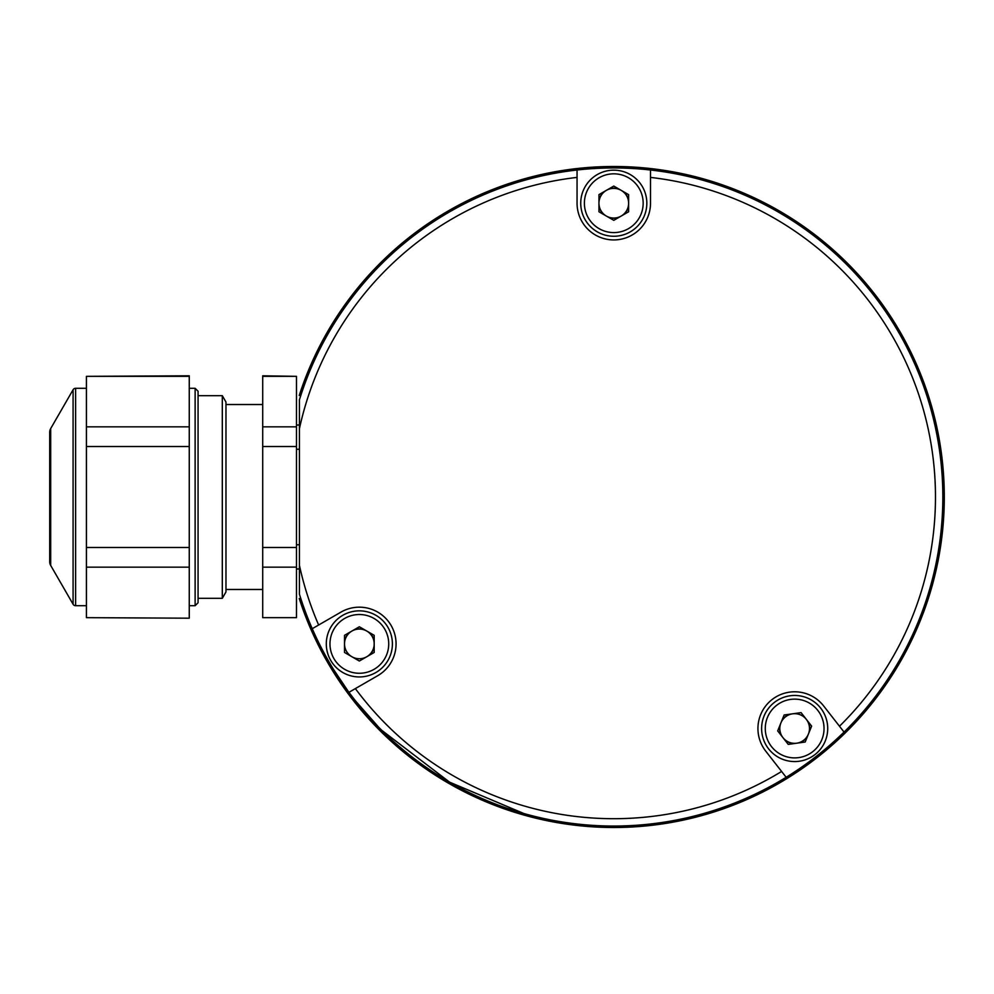 <?xml version="1.0" encoding="UTF-8"?>
<svg xmlns="http://www.w3.org/2000/svg" width="994" height="994" viewBox="0 0 994 994"><rect width="100%" height="100%" fill="white"/><g stroke="black" fill="none" stroke-linecap="round" stroke-linejoin="round"><path stroke-width="1.49" d="M618.939 166.52L636.172 167.24M617.063 166.495L589.541 167.377M299.244 598.512A330.517 330.517 0 0 0 944.3 497A330.517 330.517 0 0 0 299.244 395.488M299.405 594.163A329.051 329.051 0 0 0 299.43 594.213L299.43 568.978L296.858 568.978M312.24 628.693A329.051 329.051 0 0 1 299.43 594.213L299.43 565.35A321.708 321.708 0 0 0 318.639 625.002L312.24 628.693A329.051 329.051 0 0 0 348.956 692.296L355.367 688.606A321.708 321.708 0 0 0 781.607 771.456L786.155 777.283A329.051 329.051 0 0 0 844.043 732.069L839.483 726.241A321.708 321.708 0 0 0 650.511 177.404L650.511 170.011A329.051 329.051 0 0 0 299.43 399.787A329.051 329.051 0 0 0 299.405 399.837M598.947 205.77A15.059 15.059 0 0 0 604.141 214.779M608.589 217.338A15.059 15.059 0 0 0 618.976 217.338M623.424 214.779A15.059 15.059 0 0 0 628.618 205.77M628.618 200.639A15.059 15.059 0 0 0 623.424 191.643M618.976 189.071A15.059 15.059 0 0 0 608.589 189.071M604.141 191.643A15.059 15.059 0 0 0 598.947 200.639M368.985 655.456A15.059 15.059 0 0 0 374.191 646.46M374.191 641.329A15.059 15.059 0 0 0 368.985 632.333M364.549 629.761A15.059 15.059 0 0 0 354.15 629.761M349.714 632.333A15.059 15.059 0 0 0 344.508 641.329M779.942 725.334A15.059 15.059 0 0 0 781.383 735.622M784.552 739.673A15.059 15.059 0 0 0 794.181 743.562M799.263 742.841A15.059 15.059 0 0 0 807.451 736.455M809.377 731.696A15.059 15.059 0 0 0 807.936 721.395M790.056 714.177A15.059 15.059 0 0 0 781.868 720.575M577.054 170.011L577.054 203.211A36.728 36.728 0 0 0 613.783 239.927A36.728 36.728 0 0 0 650.511 203.211L650.511 170.011A329.051 329.051 0 0 1 844.043 732.069M839.483 726.241L823.604 705.902A36.728 36.728 0 0 0 757.937 728.515A36.728 36.728 0 0 0 765.715 751.116L781.607 771.456M523.9 813.539L449.648 782.191L381.746 730.304M378.627 727.161L355.889 701.354M347.888 690.842L333.574 669.509M355.367 688.606L377.708 675.696A36.728 36.728 0 0 0 391.151 625.537A36.728 36.728 0 0 0 340.992 612.093L318.639 625.002M786.155 777.283A329.051 329.051 0 0 1 348.956 692.296M299.43 399.787L299.43 497M577.054 177.404A321.708 321.708 0 0 0 299.43 428.65L299.43 565.35L299.43 544.737L296.771 544.737M580.732 203.211A33.05 33.05 0 0 1 613.783 170.16A33.05 33.05 0 0 1 646.833 203.211A33.05 33.05 0 0 0 613.783 170.16A33.05 33.05 0 0 0 580.732 203.211A33.05 33.05 0 0 0 613.783 236.261A33.05 33.05 0 0 0 646.833 203.211A33.05 33.05 0 0 1 613.783 236.261A33.05 33.05 0 0 1 580.732 203.211M628.618 211.772L628.618 194.638L613.783 186.077L598.947 194.638L598.947 211.772L613.783 220.333L628.618 211.772M598.947 203.211A14.835 14.835 0 0 0 613.783 218.046A14.835 14.835 0 0 0 628.618 203.211A14.835 14.835 0 0 0 613.783 188.375A14.835 14.835 0 0 0 598.947 203.211M366.774 631.053A14.835 14.835 0 0 0 344.508 643.901A14.835 14.835 0 0 0 366.774 656.748A14.835 14.835 0 0 0 366.774 631.053M375.881 672.516A33.05 33.05 0 0 1 330.729 660.426A33.05 33.05 0 0 1 342.831 615.274A33.05 33.05 0 0 0 330.729 660.426A33.05 33.05 0 0 0 375.881 672.516A33.05 33.05 0 0 0 387.971 627.376A33.05 33.05 0 0 0 342.831 615.274A33.05 33.05 0 0 1 387.971 627.376A33.05 33.05 0 0 1 375.881 672.516M359.356 626.767L344.508 635.328L344.508 652.462L359.356 661.022L374.191 652.462L374.191 635.328L359.356 626.767M780.899 722.949A14.835 14.835 0 0 0 796.728 743.201A14.835 14.835 0 0 0 806.345 719.383A14.835 14.835 0 0 0 780.899 722.949M820.709 708.163A33.05 33.05 0 0 1 815.005 754.558A33.05 33.05 0 0 1 768.611 748.855A33.05 33.05 0 0 0 815.005 754.558A33.05 33.05 0 0 0 820.709 708.163A33.05 33.05 0 0 0 774.314 702.472A33.05 33.05 0 0 0 768.611 748.855A33.05 33.05 0 0 1 774.314 702.472A33.05 33.05 0 0 1 820.709 708.163M777.693 730.901L788.242 744.394L805.202 742.009L811.626 726.129L801.077 712.623L784.117 715.009L777.693 730.901M189.258 605.706L195.122 605.706L195.122 388.294L189.258 388.294M195.122 388.294L198.067 391.238L198.067 602.762L195.122 605.706M86.428 376.341L189.258 375.807L189.258 426.836L86.428 426.836L86.428 376.341L189.258 376.341M86.428 388.294L75.631 388.294L75.631 605.706L86.428 605.706M75.631 388.294A2.932 2.932 0 0 0 73.084 389.76L50.682 428.576L50.682 565.424L73.084 604.24L73.084 389.76M75.631 605.706A2.932 2.932 0 0 1 73.084 604.24M50.682 565.424A7.343 7.343 0 0 1 49.7 561.759L49.7 432.241A7.343 7.343 0 0 1 50.682 428.576M49.7 436.776L49.7 557.224M86.428 617.659L189.258 618.193L86.428 617.659L86.428 567.164L189.258 567.164L189.258 617.659M86.428 547.483L86.428 446.517L189.258 446.517L189.258 547.483L86.428 547.483L86.428 567.164M189.258 547.483L189.258 567.164M189.258 426.836L189.258 446.517M86.428 426.836L86.428 446.517M222.308 395.687L225.973 402.048L225.973 591.952L222.308 598.313L222.308 395.687L198.067 395.687M262.702 376.341L296.473 376.341L262.702 375.807L262.702 426.836L296.473 426.836L296.473 376.341M296.473 446.517L296.473 547.483L262.702 547.483L262.702 446.517L296.473 446.517L296.473 426.836M262.702 446.517L262.702 426.836M296.473 567.164L296.473 617.659L262.702 617.659L262.702 567.164L296.473 567.164L296.473 547.483M262.702 567.164L262.702 547.483M262.702 617.659L296.473 617.659M299.43 565.35L299.43 568.978M296.858 425.022L299.43 425.022M643.168 203.211A29.385 29.385 0 0 0 613.783 173.826A29.385 29.385 0 0 0 584.397 203.211A29.385 29.385 0 0 0 613.783 232.584A29.385 29.385 0 0 0 643.168 203.211M344.657 618.454A29.385 29.385 0 0 0 333.909 658.587A29.385 29.385 0 0 0 374.042 669.335A29.385 29.385 0 0 0 384.79 629.202A29.385 29.385 0 0 0 344.657 618.454M771.506 746.606A29.385 29.385 0 0 0 812.744 751.663A29.385 29.385 0 0 0 817.813 710.424A29.385 29.385 0 0 0 776.575 705.355A29.385 29.385 0 0 0 771.506 746.606M296.771 449.263L299.43 449.263M262.702 589.467L225.973 589.467M222.308 598.313L198.067 598.313M262.702 404.533L225.973 404.533"/></g></svg>
